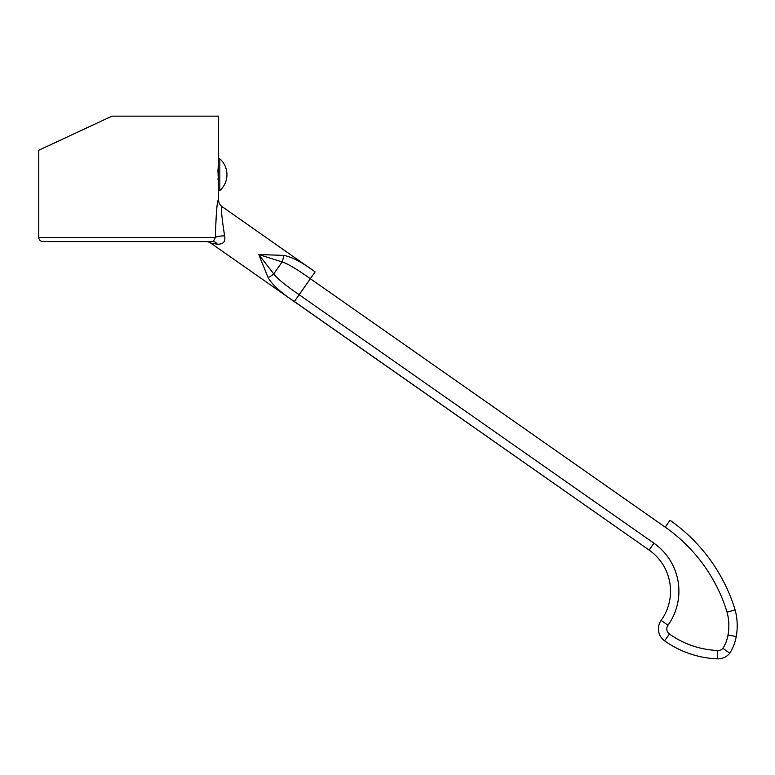 <?xml version="1.0" encoding="UTF-8"?>
<svg xmlns="http://www.w3.org/2000/svg" width="775" height="775" viewBox="0 0 775 775"><rect width="100%" height="100%" fill="white"/><g stroke="black" fill="none" stroke-linecap="round" stroke-linejoin="round"><path stroke-width="1.16" d="M219.829 190.582A21.312 21.312 0 0 0 219.829 158.797L219.829 190.582L218.569 190.582L218.569 116.143L111.929 116.143L38.75 150.273L111.929 116.143M68.316 136.487L104.102 119.796M58.125 141.234L44.001 147.822L58.125 141.234M218.569 163.98L217.93 170.51L218.569 170.016M218.569 170.51L217.93 170.51L218.569 185.399M218.569 178.87L217.93 178.87M218.569 179.364L217.959 179.364M218.472 185.399L218.569 199.814C217.136 199.834 216.089 212.369 215.411 237.421L213.203 241.597M218.569 163.186L218.472 163.98M222.057 207.409L222.134 206.663C220.72 206.392 221.543 216.109 224.605 235.813C225.757 241.597 223.297 244.387 217.242 244.183L210.761 243.108L649.14 550.066A50.181 50.181 0 0 1 661.162 620.378A14.638 14.638 0 0 0 664.582 640.818A97.727 97.727 0 0 0 717.447 658.857A15.054 15.054 0 0 0 729.75 653.257L724.741 649.634M38.75 150.273L38.75 237.421L215.411 237.421A8.36 1.56 177 0 1 224.605 235.813M211.333 243.205L210.761 243.108A8.36 8.36 90 0 0 205.956 241.597L213.193 241.597A8.36 5.599 -90 0 1 217.242 244.183M653.868 543.168A58.542 58.542 0 0 1 667.963 625.251L661.162 620.378A50.181 50.181 0 0 0 649.14 550.066L294.374 301.533C280.782 292.572 272.015 284.57 268.073 277.557L258.772 254.529L283.592 255.392C291.536 256.69 302.047 262.192 315.125 271.899L222.134 206.663A8.36 8.36 14.7 0 1 218.569 199.814M207.623 241.597L212.302 241.597M653.877 543.149L299.14 294.723C285.617 285.433 277.15 278.496 273.73 273.924L258.772 254.529L282.119 261.95C287.573 263.587 296.98 269.177 310.349 278.709L665.192 527.145L669.949 520.354M268.073 277.557A8.36 2.461 -38.9 0 0 273.73 273.924L282.119 261.95A8.36 2.461 108.9 0 0 283.592 255.392M670.007 520.267A170.122 170.122 0 0 1 735.117 609.877A61.177 61.177 0 0 1 736.25 636.537A61.177 61.177 0 0 0 735.117 609.877L727.076 612.182A161.752 161.752 0 0 0 665.212 527.116M736.25 636.537A46.703 46.703 0 0 1 729.75 653.257A46.703 46.703 0 0 0 736.25 636.537A61.177 61.177 0 0 0 735.117 609.877L727.076 612.182A52.816 52.816 0 0 1 728.016 635.064L736.25 636.537A46.703 46.703 0 0 1 729.75 653.257L722.978 648.317A38.343 38.343 0 0 0 728.016 635.064M653.935 543.217L649.198 549.988M294.374 301.533L315.125 271.899M661.162 620.378A14.638 14.638 0 0 0 664.582 640.818A97.727 97.727 0 0 0 717.447 658.857L717.766 650.496A6.694 6.694 0 0 0 722.978 648.317M667.963 625.251A6.278 6.278 0 0 0 669.426 634.008L664.582 640.818M669.426 634.008A89.367 89.367 0 0 0 717.766 650.496M219.829 158.797L218.569 158.797M38.75 237.421C39.002 239.959 40.387 241.354 42.935 241.597L213.193 241.597"/></g></svg>
